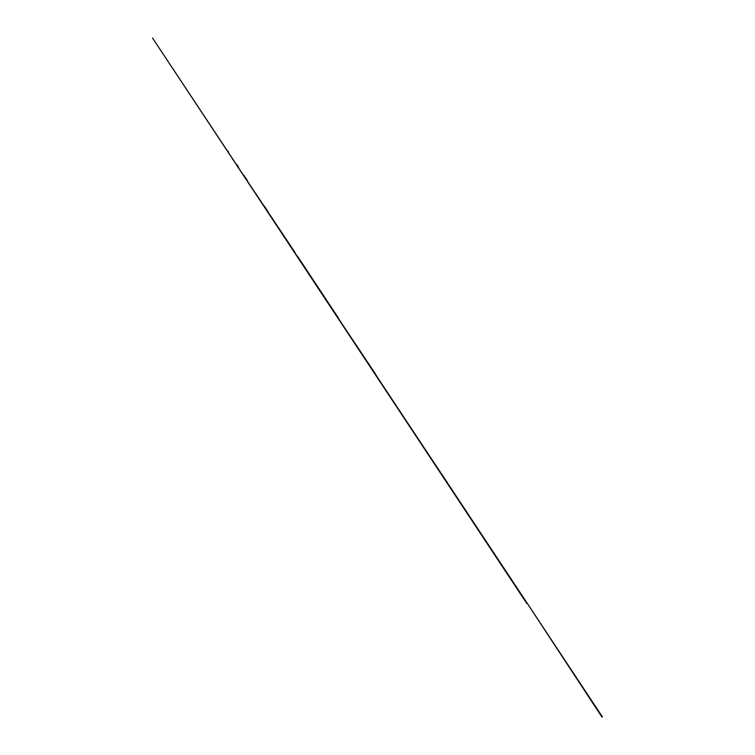 <?xml version="1.0" encoding="UTF-8"?>
<svg xmlns="http://www.w3.org/2000/svg" width="755" height="755" viewBox="0 0 755 755"><rect width="100%" height="100%" fill="white"/><g stroke="black" fill="none" stroke-linecap="round" stroke-linejoin="round"><path stroke-width="1.13" d="M465.118 509.465L467.656 513.296M253.538 190.637L265.883 209.286M266.024 208.654L266.694 209.663M244.091 175.519L244.705 176.444M183.965 85.532L182.295 83.003L183.965 85.532M169.262 63.316L167.591 60.787L169.262 63.316M336.381 315.798L348.716 334.437M152.519 38.005L527.207 603.254L602.462 716.957L601.773 716.769L527.226 603.292M367.76 362.353L367.383 361.787M228.246 152.425L526.839 603.547M307.964 272.017L304.491 266.77L307.946 271.998M152.84 38.496L227.925 151.944M396.054 405.954L395.403 404.973M601.452 716.278L599.781 713.749L601.452 716.278M451.028 488.164L456.322 497.007L450.509 488.23L451.028 488.164M380.152 381.926L374.848 373.074L380.152 381.926M429.265 456.124L428.831 455.463M380.662 381.86L380.595 382.606L380.662 381.86M450.509 488.23L450.754 487.749L450.509 488.23M450.754 487.749L447.111 483.087L450.754 487.749M447.111 483.087L447.319 482.568L447.111 483.087M380.595 382.606L447.319 482.568L380.595 382.606M374.725 372.885L374.405 372.394L374.848 373.074L374.338 373.14M374.405 372.394L307.681 272.432L374.405 372.394M349.433 335.513L347.942 333.266M338.448 318.931L337.91 318.1M345.648 329.803L338.995 319.743M346.979 331.804L346.356 330.869M335.116 313.032L338.721 318.497M298.159 258.05L304.359 266.581L298.546 257.795M337.693 316.93L337.013 315.911M192.232 98.018L193.912 100.547M228.161 151.453L228.482 151.934L228.029 151.255L227.774 151.708M298.404 257.578L294.761 252.916L298.404 257.578M294.761 252.916L294.969 252.387L294.761 252.916M228.095 152.189L294.969 252.387L228.095 152.189M238.599 167.214L236.9 164.647M247.291 180.36L245.347 177.416M264.316 206.068L267.931 211.532M255.907 194.214L255.284 193.271M263.268 205.332L256.606 195.281M264.354 206.974L263.806 206.153M254.322 191.817L250.377 185.862M456.596 497.422L526.905 602.811L456.596 497.422M511.295 579.227L510.257 577.641M304.633 266.987L325.405 298.367M325.735 298.876L336.343 314.901M246.904 180.615L248.886 183.607"/></g></svg>
